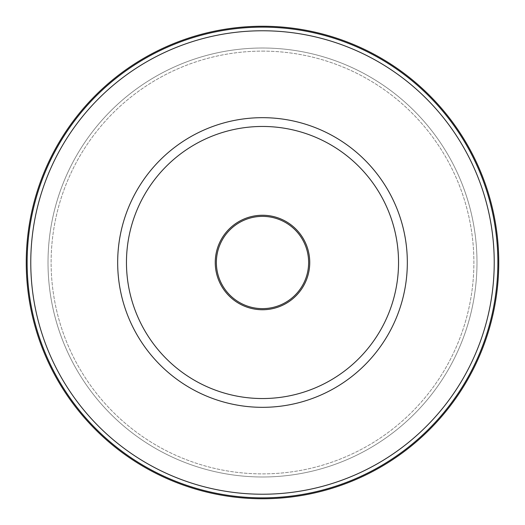 <?xml version="1.0" encoding="UTF-8"?>
<svg xmlns="http://www.w3.org/2000/svg" width="525" height="525" viewBox="0 0 525 525"><rect width="100%" height="100%" fill="white"/><g stroke="black" fill="none" stroke-linecap="round" stroke-linejoin="round"><path stroke-width="0.39" stroke-dasharray="2.62 1.97" d="M262.5 51.115A211.385 211.385 0 0 1 473.885 262.5A211.385 211.385 0 0 1 262.5 473.885A211.385 211.385 0 0 1 51.115 262.5A211.385 211.385 0 0 1 262.5 51.115A211.385 211.385 0 0 1 473.885 262.5A211.385 211.385 0 0 1 262.5 473.885A211.385 211.385 0 0 1 51.115 262.5A211.385 211.385 0 0 1 262.5 51.115M262.5 48.011A214.489 214.489 0 0 1 476.989 262.5A214.489 214.489 0 0 1 262.5 476.989A214.489 214.489 0 0 1 48.011 262.5A214.489 214.489 0 0 1 262.5 48.011A214.489 214.489 0 0 1 476.989 262.5A214.489 214.489 0 0 1 262.5 476.989A214.489 214.489 0 0 1 48.011 262.5A214.489 214.489 0 0 1 262.5 48.011M309.75 262.5A47.25 47.25 0 0 1 262.5 309.75A47.25 47.25 0 0 1 215.25 262.5A47.25 47.25 0 0 1 262.5 215.25A47.25 47.25 0 0 1 309.75 262.5"/><path stroke-width="0.79" d="M262.5 26.25A236.25 236.25 0 0 1 498.75 262.5A236.25 236.25 0 0 1 262.5 498.75A236.25 236.25 0 0 1 26.25 262.5A236.25 236.25 0 0 1 262.5 26.25M262.5 308.628A46.128 46.128 0 0 1 216.372 262.5A46.128 46.128 0 0 1 262.5 216.372A46.128 46.128 0 0 1 308.628 262.5A46.128 46.128 0 0 1 262.5 308.628M262.5 215.25A47.25 47.25 0 0 1 303.417 286.125A47.25 47.25 0 0 1 221.583 286.125A47.25 47.25 0 0 1 262.5 215.25M262.5 497.864A235.364 235.364 0 0 1 27.136 262.5A235.364 235.364 0 0 1 262.5 27.136A235.364 235.364 0 0 1 497.864 262.5A235.364 235.364 0 0 1 262.5 497.864M262.5 494.228A231.728 231.728 0 0 1 30.772 262.5A231.728 231.728 0 0 1 262.5 30.772A231.728 231.728 0 0 1 494.228 262.5A231.728 231.728 0 0 1 262.5 494.228M262.5 407.328A144.828 144.828 0 0 1 117.672 262.5A144.828 144.828 0 0 1 262.5 117.672A144.828 144.828 0 0 1 407.328 262.5A144.828 144.828 0 0 1 262.5 407.328M262.5 126.459A136.041 136.041 0 0 1 398.541 262.5A136.041 136.041 0 0 1 262.5 398.541A136.041 136.041 0 0 1 126.459 262.5A136.041 136.041 0 0 1 262.5 126.459"/></g></svg>
